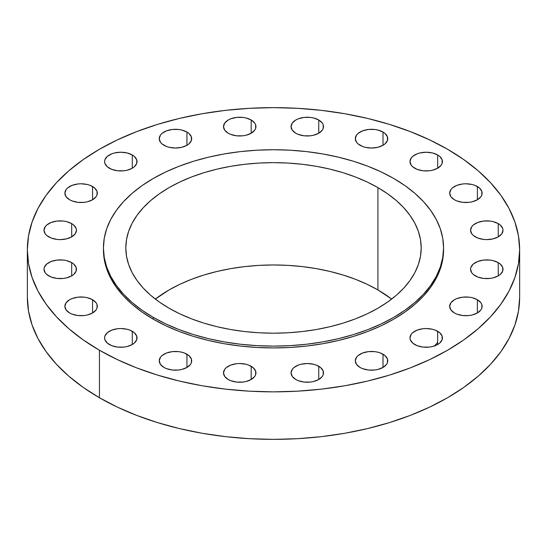 <?xml version="1.0" encoding="UTF-8"?>
<svg xmlns="http://www.w3.org/2000/svg" width="547" height="547" viewBox="0 0 547 547"><rect width="100%" height="100%" fill="white"/><g stroke="black" fill="none" stroke-linecap="round" stroke-linejoin="round"><path stroke-width="0.82" d="M498.255 223.62L498.255 236.865L501.77 233.829L503.008 230.246L502.693 228.42L500.273 225.043L498.255 223.62L492.991 221.59L489.948 221.056L483.616 221.056L477.77 222.458L473.292 225.043L471.794 226.663L470.557 230.246A16.225 9.367 180 0 1 480.574 221.59A16.225 9.367 180 0 1 498.255 223.62A16.225 9.367 180 0 1 503.008 230.246A16.225 9.367 180 0 1 492.991 238.895A16.225 9.367 180 0 1 475.309 236.865A16.225 9.367 180 0 1 470.557 230.246L471.794 233.829L473.292 235.449L477.77 238.034L483.616 239.429L486.782 239.613L492.991 238.895L498.255 236.865L498.255 223.62M498.255 262.628L498.255 275.873L500.273 274.457L502.693 271.08L502.693 267.421L500.273 264.044L498.255 262.628L492.991 260.598L489.948 260.064L483.616 260.064L477.77 261.466L473.292 264.044L470.871 267.421L470.557 269.254A16.225 9.367 180 0 1 480.574 260.598A16.225 9.367 180 0 1 498.255 262.628A16.225 9.367 180 0 1 503.008 269.254A16.225 9.367 180 0 1 492.991 277.903A16.225 9.367 180 0 1 475.309 275.873A16.225 9.367 180 0 1 470.557 269.254L471.794 272.837L473.292 274.457L477.77 277.042L483.616 278.437L489.948 278.437L492.991 277.903L498.255 275.873L498.255 262.628M477.374 299.722L477.374 312.973L480.895 309.93L481.818 308.173L481.818 304.522L480.895 302.764L477.374 299.722L472.116 297.691L469.073 297.158L462.741 297.158L456.889 298.559L454.434 299.722L450.913 302.764L449.682 306.347A16.225 9.367 180 0 1 459.699 297.691A16.225 9.367 180 0 1 477.374 299.722A16.225 9.367 180 0 1 482.126 306.347A16.225 9.367 180 0 1 472.116 315.004A16.225 9.367 180 0 1 454.434 312.973A16.225 9.367 180 0 1 449.682 306.347L450.913 309.93L454.434 312.973L456.889 314.135L462.741 315.537L469.073 315.537L472.116 315.004L477.374 312.973L477.374 299.722M437.662 331.284L437.662 344.528L439.685 343.106L442.106 339.735L442.106 336.077L439.685 332.699L435.207 330.115L432.403 329.253L426.195 328.535L423.029 328.72L417.183 330.115L412.705 332.699L411.207 334.32L409.97 337.902A16.225 9.367 180 0 1 419.987 329.253A16.225 9.367 180 0 1 437.662 331.284A16.225 9.367 180 0 1 442.414 337.902A16.225 9.367 180 0 1 432.403 346.559A16.225 9.367 180 0 1 414.722 344.528A16.225 9.367 180 0 1 409.97 337.902L410.284 339.735L412.705 343.106L417.183 345.69L423.029 347.092L429.361 347.092L432.403 346.559L437.662 344.528L437.662 331.284M383.009 354.21L383.009 367.454L386.524 364.418L387.447 362.661L387.447 359.003L385.026 355.625L380.548 353.041L377.745 352.179L374.702 351.646L368.37 351.646L362.524 353.041L358.046 355.625L356.548 357.246L355.311 360.829A16.225 9.367 180 0 1 365.328 352.179A16.225 9.367 180 0 1 383.009 354.21A16.225 9.367 180 0 1 387.761 360.829A16.225 9.367 180 0 1 377.745 369.485A16.225 9.367 180 0 1 360.063 367.454A16.225 9.367 180 0 1 355.311 360.829L356.548 364.418L360.063 367.454L362.524 368.616L368.37 370.018L374.702 370.018L377.745 369.485L383.009 367.454L383.009 354.21M318.751 366.264L318.751 379.509L322.272 376.473L323.195 374.716L323.195 371.057L320.768 367.68L316.296 365.095L313.486 364.234L307.277 363.516L301.069 364.234L298.265 365.095L293.794 367.68L292.289 369.3L291.059 372.883A16.225 9.367 180 0 1 301.069 364.234A16.225 9.367 180 0 1 318.751 366.264A16.225 9.367 180 0 1 323.503 372.883A16.225 9.367 180 0 1 313.486 381.539A16.225 9.367 180 0 1 295.811 379.509A16.225 9.367 180 0 1 291.059 372.883L292.289 376.473L295.811 379.509L298.265 380.671L304.118 382.073L310.443 382.073L313.486 381.539L318.751 379.509L318.751 366.264M251.189 366.264L251.189 379.509L254.711 376.473L255.634 374.716L255.634 371.057L253.206 367.68L248.735 365.095L245.931 364.234L239.723 363.516L236.557 363.7L230.704 365.095L226.232 367.68L224.728 369.3L223.497 372.883A16.225 9.367 180 0 1 233.514 364.234A16.225 9.367 180 0 1 251.189 366.264A16.225 9.367 180 0 1 255.941 372.883A16.225 9.367 180 0 1 245.931 381.539A16.225 9.367 180 0 1 228.249 379.509A16.225 9.367 180 0 1 223.497 372.883L224.728 376.473L228.249 379.509L230.704 380.671L236.557 382.073L242.882 382.073L245.931 381.539L251.189 379.509L251.189 366.264M186.937 354.21L186.937 367.454L190.452 364.418L191.375 362.661L191.375 359.003L188.954 355.625L184.476 353.041L181.672 352.179L178.63 351.646L172.298 351.646L166.452 353.041L161.974 355.625L160.476 357.246L159.239 360.829A16.225 9.367 180 0 1 169.255 352.179A16.225 9.367 180 0 1 186.937 354.21A16.225 9.367 180 0 1 191.689 360.829A16.225 9.367 180 0 1 181.672 369.485A16.225 9.367 180 0 1 163.991 367.454A16.225 9.367 180 0 1 159.239 360.829L160.476 364.418L163.991 367.454L166.452 368.616L172.298 370.018L178.63 370.018L181.672 369.485L186.937 367.454L186.937 354.21M132.278 331.284L132.278 344.528L134.295 343.106L136.716 339.735L136.716 336.077L134.295 332.699L129.817 330.115L127.013 329.253L120.805 328.535L117.639 328.72L111.793 330.115L107.315 332.699L104.894 336.077L104.586 337.902A16.225 9.367 180 0 1 114.596 329.253A16.225 9.367 180 0 1 132.278 331.284A16.225 9.367 180 0 1 137.03 337.902A16.225 9.367 180 0 1 127.013 346.559A16.225 9.367 180 0 1 109.338 344.528A16.225 9.367 180 0 1 104.586 337.902L104.894 339.735L107.315 343.106L111.793 345.69L117.639 347.092L123.971 347.092L127.013 346.559L132.278 344.528L132.278 331.284M92.566 299.722L92.566 312.973L96.087 309.93L97.01 308.173L97.01 304.522L96.087 302.764L92.566 299.722L87.301 297.691L84.259 297.158L77.927 297.158L72.081 298.559L69.626 299.722L66.105 302.764L64.874 306.347A16.225 9.367 180 0 1 74.884 297.691A16.225 9.367 180 0 1 92.566 299.722A16.225 9.367 180 0 1 97.318 306.347A16.225 9.367 180 0 1 87.301 315.004A16.225 9.367 180 0 1 69.626 312.973A16.225 9.367 180 0 1 64.874 306.347L66.105 309.93L69.626 312.973L72.081 314.135L77.927 315.537L84.259 315.537L87.301 315.004L92.566 312.973L92.566 299.722M71.691 262.628L71.691 275.873L73.708 274.457L76.129 271.08L76.129 267.421L73.708 264.044L71.691 262.628L66.426 260.598L63.384 260.064L57.052 260.064L51.206 261.466L46.727 264.044L44.307 267.421L43.992 269.254A16.225 9.367 180 0 1 54.009 260.598A16.225 9.367 180 0 1 71.691 262.628A16.225 9.367 180 0 1 76.443 269.254A16.225 9.367 180 0 1 66.426 277.903A16.225 9.367 180 0 1 48.745 275.873A16.225 9.367 180 0 1 43.992 269.254L45.23 272.837L46.727 274.457L51.206 277.042L57.052 278.437L63.384 278.437L66.426 277.903L71.691 275.873L71.691 262.628M71.691 223.62L71.691 236.865L75.206 233.829L76.443 230.246L76.129 228.42L73.708 225.043L71.691 223.62L66.426 221.59L63.384 221.056L57.052 221.056L51.206 222.458L46.727 225.043L45.23 226.663L43.992 230.246A16.225 9.367 180 0 1 54.009 221.59A16.225 9.367 180 0 1 71.691 223.62A16.225 9.367 180 0 1 76.443 230.246A16.225 9.367 180 0 1 66.426 238.895A16.225 9.367 180 0 1 48.745 236.865A16.225 9.367 180 0 1 43.992 230.246L45.23 233.829L46.727 235.449L51.206 238.034L57.052 239.429L60.218 239.613L66.426 238.895L71.691 236.865L71.691 223.62M92.566 186.527L92.566 199.771L96.087 196.735L97.01 194.978L97.01 191.32L94.583 187.942L90.111 185.358L87.301 184.496L81.093 183.778L77.927 183.963L72.081 185.358L67.609 187.942L66.105 189.563L64.874 193.146A16.225 9.367 180 0 1 74.884 184.496A16.225 9.367 180 0 1 92.566 186.527A16.225 9.367 180 0 1 97.318 193.146A16.225 9.367 180 0 1 87.301 201.802A16.225 9.367 180 0 1 69.626 199.771A16.225 9.367 180 0 1 64.874 193.146L66.105 196.735L69.626 199.771L72.081 200.934L77.927 202.335L84.259 202.335L87.301 201.802L92.566 199.771L92.566 186.527M132.278 154.965L132.278 168.216L134.295 166.794L136.716 163.416L136.716 159.765L134.295 156.387L132.278 154.965L127.013 152.934L120.805 152.223L114.596 152.934L111.793 153.803L107.315 156.387L104.894 159.765L104.586 161.591A16.225 9.367 180 0 1 114.596 152.934A16.225 9.367 180 0 1 132.278 154.965A16.225 9.367 180 0 1 137.03 161.591A16.225 9.367 180 0 1 127.013 170.247A16.225 9.367 180 0 1 109.338 168.216A16.225 9.367 180 0 1 104.586 161.591L104.894 163.416L107.315 166.794L111.793 169.379L117.639 170.78L123.971 170.78L127.013 170.247L132.278 168.216L132.278 154.965M186.937 132.039L186.937 145.29L188.954 143.868L191.375 140.49L191.375 136.839L188.954 133.461L186.937 132.039L181.672 130.008L178.63 129.475L172.298 129.475L166.452 130.877L161.974 133.461L160.476 135.082L159.239 138.665A16.225 9.367 180 0 1 169.255 130.008A16.225 9.367 180 0 1 186.937 132.039A16.225 9.367 180 0 1 191.689 138.665A16.225 9.367 180 0 1 181.672 147.321A16.225 9.367 180 0 1 163.991 145.29A16.225 9.367 180 0 1 159.239 138.665L160.476 142.247L161.974 143.868L166.452 146.452L169.255 147.321L175.464 148.032L181.672 147.321L186.937 145.29L186.937 132.039M251.189 119.984L251.189 133.236L254.711 130.193L255.634 128.436L255.634 124.784L254.711 123.027L251.189 119.984L245.931 117.954L242.882 117.42L236.557 117.42L230.704 118.822L228.249 119.984L224.728 123.027L223.497 126.61A16.225 9.367 180 0 1 233.514 117.954A16.225 9.367 180 0 1 251.189 119.984A16.225 9.367 180 0 1 255.941 126.61A16.225 9.367 180 0 1 245.931 135.266A16.225 9.367 180 0 1 228.249 133.236A16.225 9.367 180 0 1 223.497 126.61L224.728 130.193L228.249 133.236L230.704 134.398L236.557 135.8L242.882 135.8L245.931 135.266L251.189 133.236L251.189 119.984M318.751 119.984L318.751 133.236L322.272 130.193L323.195 128.436L323.195 124.784L322.272 123.027L318.751 119.984L313.486 117.954L310.443 117.42L304.118 117.42L298.265 118.822L295.811 119.984L292.289 123.027L291.059 126.61A16.225 9.367 180 0 1 301.069 117.954A16.225 9.367 180 0 1 318.751 119.984A16.225 9.367 180 0 1 323.503 126.61A16.225 9.367 180 0 1 313.486 135.266A16.225 9.367 180 0 1 295.811 133.236A16.225 9.367 180 0 1 291.059 126.61L292.289 130.193L295.811 133.236L298.265 134.398L304.118 135.8L310.443 135.8L313.486 135.266L318.751 133.236L318.751 119.984M383.009 132.039L383.009 145.29L385.026 143.868L387.447 140.49L387.447 136.839L385.026 133.461L383.009 132.039L377.745 130.008L374.702 129.475L368.37 129.475L362.524 130.877L358.046 133.461L356.548 135.082L355.311 138.665A16.225 9.367 180 0 1 365.328 130.008A16.225 9.367 180 0 1 383.009 132.039A16.225 9.367 180 0 1 387.761 138.665A16.225 9.367 180 0 1 377.745 147.321A16.225 9.367 180 0 1 360.063 145.29A16.225 9.367 180 0 1 355.311 138.665L356.548 142.247L358.046 143.868L362.524 146.452L365.328 147.321L371.536 148.032L377.745 147.321L383.009 145.29L383.009 132.039M477.374 186.527L477.374 199.771L480.895 196.735L481.818 194.978L481.818 191.32L479.391 187.942L474.919 185.358L472.116 184.496L465.907 183.778L462.741 183.963L456.889 185.358L452.417 187.942L450.913 189.563L449.682 193.146A16.225 9.367 180 0 1 459.699 184.496A16.225 9.367 180 0 1 477.374 186.527A16.225 9.367 180 0 1 482.126 193.146A16.225 9.367 180 0 1 472.116 201.802A16.225 9.367 180 0 1 454.434 199.771A16.225 9.367 180 0 1 449.682 193.146L450.913 196.735L454.434 199.771L456.889 200.934L462.741 202.335L469.073 202.335L472.116 201.802L477.374 199.771L477.374 186.527M437.662 154.965L437.662 168.216L441.183 165.173L442.106 163.416L442.106 159.765L439.685 156.387L437.662 154.965L432.403 152.934L426.195 152.223L419.987 152.934L417.183 153.803L412.705 156.387L411.207 158.008L409.97 161.591A16.225 9.367 180 0 1 419.987 152.934A16.225 9.367 180 0 1 437.662 154.965A16.225 9.367 180 0 1 442.414 161.591A16.225 9.367 180 0 1 432.403 170.247A16.225 9.367 180 0 1 414.722 168.216A16.225 9.367 180 0 1 409.97 161.591L411.207 165.173L412.705 166.794L417.183 169.379L423.029 170.78L429.361 170.78L432.403 170.247L437.662 168.216L437.662 154.965M99.445 350.237L99.445 397.744A246.15 142.111 0 0 0 367.7 428.547A246.15 142.111 0 0 0 519.65 297.253L518.467 311.181L514.918 324.98L509.052 338.504L500.915 351.639L490.584 364.247L478.167 376.206L463.774 387.406L447.555 397.744L429.655 407.105L410.257 415.412L389.532 422.585L367.7 428.547L344.952 433.245L321.52 436.636L297.63 438.68L273.5 439.364L249.37 438.68L225.48 436.636L202.048 433.245L179.3 428.547L157.468 422.585L136.743 415.412L117.345 407.105L99.445 397.744L99.445 350.237L83.226 339.906L68.833 328.699L56.416 316.74L46.085 304.132L37.948 291.004L32.082 277.473L28.533 263.675L27.35 249.747L28.533 235.819L32.082 222.02L37.948 208.496L46.085 195.361L56.416 182.753L68.833 170.794L83.226 159.594L99.445 149.256L117.345 139.895L136.743 131.588L157.468 124.415L179.3 118.453L202.048 113.755L225.48 110.364L249.37 108.32L273.5 107.636L297.63 108.32L321.52 110.364L344.952 113.755L367.7 118.453L389.532 124.415L410.257 131.588L429.655 139.895L447.555 149.256A246.15 142.111 180 0 1 519.65 249.747A246.15 142.111 180 0 1 367.7 381.04A246.15 142.111 180 0 1 99.445 350.237A246.15 142.111 180 0 1 27.35 249.747A246.15 142.111 180 0 1 179.3 118.453A246.15 142.111 180 0 1 447.555 149.256L463.774 159.594L478.167 170.794L490.584 182.753L500.915 195.361L509.052 208.496L514.918 222.02L518.467 235.819L519.65 249.747L518.467 263.675L514.918 277.473L509.052 291.004L500.915 304.132L490.584 316.74L478.167 328.699L463.774 339.906L447.555 350.237L429.655 359.605L410.257 367.912L389.532 375.078L367.7 381.04L344.952 385.744L321.52 389.129L297.63 391.173L273.5 391.864L249.37 391.173L225.48 389.129L202.048 385.744L179.3 381.04L157.468 375.078L136.743 367.912L117.345 359.605L99.445 350.237M153.242 317.349L153.242 319.174A170.069 98.186 0 0 0 338.579 340.46A170.069 98.186 0 0 0 443.569 249.747L442.749 259.374L440.301 268.905L436.246 278.252L430.619 287.325L423.487 296.03L414.906 304.296L404.965 312.036L393.758 319.174L381.389 325.65L367.987 331.386L353.67 336.343L338.579 340.46L322.867 343.707L306.676 346.046L290.17 347.461L273.5 347.933L256.83 347.461L240.324 346.046L224.133 343.707L208.421 340.46L193.33 336.343L179.013 331.386L165.611 325.65L153.242 319.174L153.242 317.349L142.035 310.211L132.094 302.47L123.513 294.204L116.381 285.493L110.754 276.42L106.699 267.073L104.251 257.541L103.431 247.921L104.251 238.294L106.699 228.762L110.754 219.415L116.381 210.349L123.513 201.638L132.094 193.371L142.035 185.631L153.242 178.493L165.611 172.018L179.013 166.281L193.33 161.324L208.421 157.208L224.133 153.96L240.324 151.622L256.83 150.206L273.5 149.734L290.17 150.206L306.676 151.622L322.867 153.96L338.579 157.208L353.67 161.324L367.987 166.281L381.389 172.018L393.758 178.493A170.069 98.186 180 0 1 443.569 247.921A170.069 98.186 180 0 1 338.579 338.634A170.069 98.186 180 0 1 153.242 317.349A170.069 98.186 180 0 1 103.431 247.921A170.069 98.186 180 0 1 208.421 157.208A170.069 98.186 180 0 1 393.758 178.493L404.965 185.631L414.906 193.371L423.487 201.638L430.619 210.349L436.246 219.415L440.301 228.762L442.749 238.294L443.569 247.921L442.749 257.541L440.301 267.073L436.246 276.42L430.619 285.493L423.487 294.204L414.906 302.47L404.965 310.211L393.758 317.349L381.389 323.817L367.987 329.561L353.67 334.511L338.579 338.634L322.867 341.882L306.676 344.22L290.17 345.636L273.5 346.107L256.83 345.636L240.324 344.22L224.133 341.882L208.421 338.634L193.33 334.511L179.013 329.561L165.611 323.817L153.242 317.349M377.936 289.944A147.69 85.27 0 0 0 155.348 299.079L169.064 289.944L179.806 284.324L191.45 279.339L203.881 275.038L216.981 271.462L230.629 268.645L244.687 266.608L259.025 265.384L273.5 264.974L287.975 265.384L302.313 266.608L316.371 268.645L330.019 271.462L343.119 275.038L355.55 279.339L367.194 284.324L377.936 289.944L377.936 187.628L377.936 289.944L391.652 299.079A147.69 85.27 0 0 0 377.936 289.944M169.064 308.214A147.69 85.27 180 0 1 125.81 247.921A147.69 85.27 180 0 1 216.981 169.146A147.69 85.27 180 0 1 377.936 187.628A147.69 85.27 180 0 1 421.19 247.921A147.69 85.27 180 0 1 330.019 326.696A147.69 85.27 180 0 1 169.064 308.214L179.806 313.834L191.45 318.819L203.881 323.12L216.981 326.696L230.629 329.52L244.687 331.55L259.025 332.781L273.5 333.191L287.975 332.781L302.313 331.55L316.371 329.52L330.019 326.696L343.119 323.12L355.55 318.819L367.194 313.834L377.936 308.214L387.666 302.012L396.301 295.291L403.748 288.119L409.949 280.549L414.831 272.673L418.352 264.557L420.479 256.276L421.19 247.921L420.479 239.565L418.352 231.285L414.831 223.169L409.949 215.292L403.748 207.723L396.301 200.551L387.666 193.829L377.936 187.628L367.194 182.007L355.55 177.023L343.119 172.722L330.019 169.146L316.371 166.322L302.313 164.291L287.975 163.061L273.5 162.65L259.025 163.061L244.687 164.291L230.629 166.322L216.981 169.146L203.881 172.722L191.45 177.023L179.806 182.007L169.064 187.628L159.334 193.829L150.698 200.551L143.252 207.723L137.051 215.292L132.169 223.169L128.648 231.285L126.521 239.565L125.81 247.921L126.521 256.276L128.648 264.557L132.169 272.673L137.051 280.549L143.252 288.119L150.698 295.291L159.334 302.012L169.064 308.214M103.431 249.747A170.069 98.186 0 0 0 153.242 319.174L142.035 312.036L132.094 304.296L123.513 296.03L116.381 287.325L110.754 278.252L106.699 268.905L104.251 259.374L103.431 247.921M27.35 297.253A246.15 142.111 0 0 0 99.445 397.744L83.226 387.406L68.833 376.206L56.416 364.247L46.085 351.639L37.948 338.504L32.082 324.98L28.533 311.181L27.35 297.253L27.35 249.747M434.544 345.936L437.662 342.326M519.65 249.747L519.65 297.253M443.569 247.921L443.569 249.747"/></g></svg>
